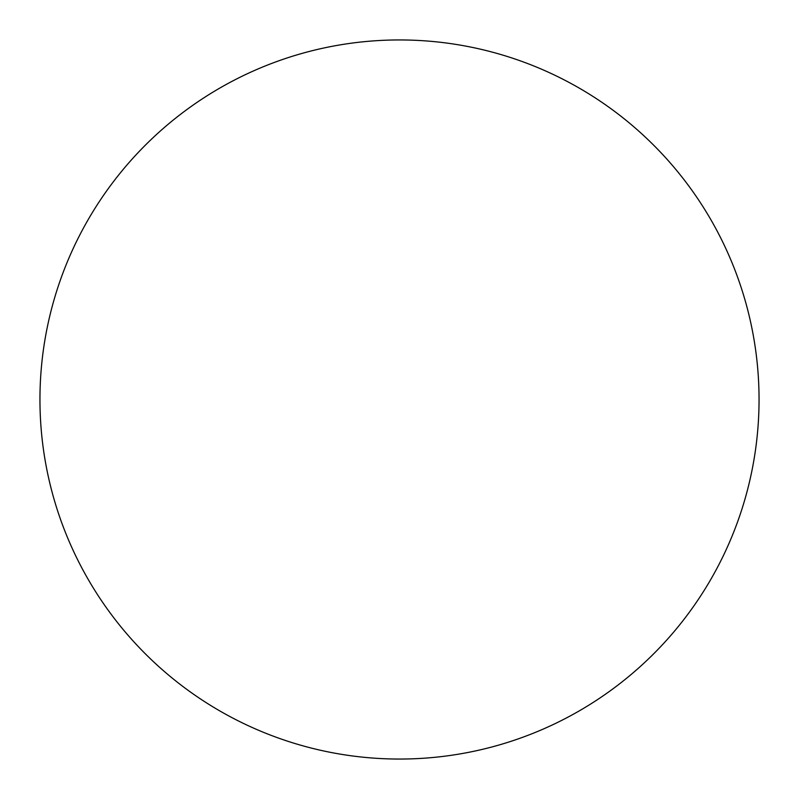 <?xml version="1.0" encoding="UTF-8"?>
<svg xmlns="http://www.w3.org/2000/svg" width="799" height="799" viewBox="0 0 799 799"><rect width="100%" height="100%" fill="white"/><g stroke="black" fill="none" stroke-linecap="round" stroke-linejoin="round"><path stroke-width="1.2" d="M759.05 399.5A359.55 359.55 0 0 0 579.275 88.12A359.55 359.55 0 0 0 39.95 399.5A359.55 359.55 0 0 0 399.5 759.05A359.55 359.55 0 0 0 759.05 399.5"/></g></svg>
